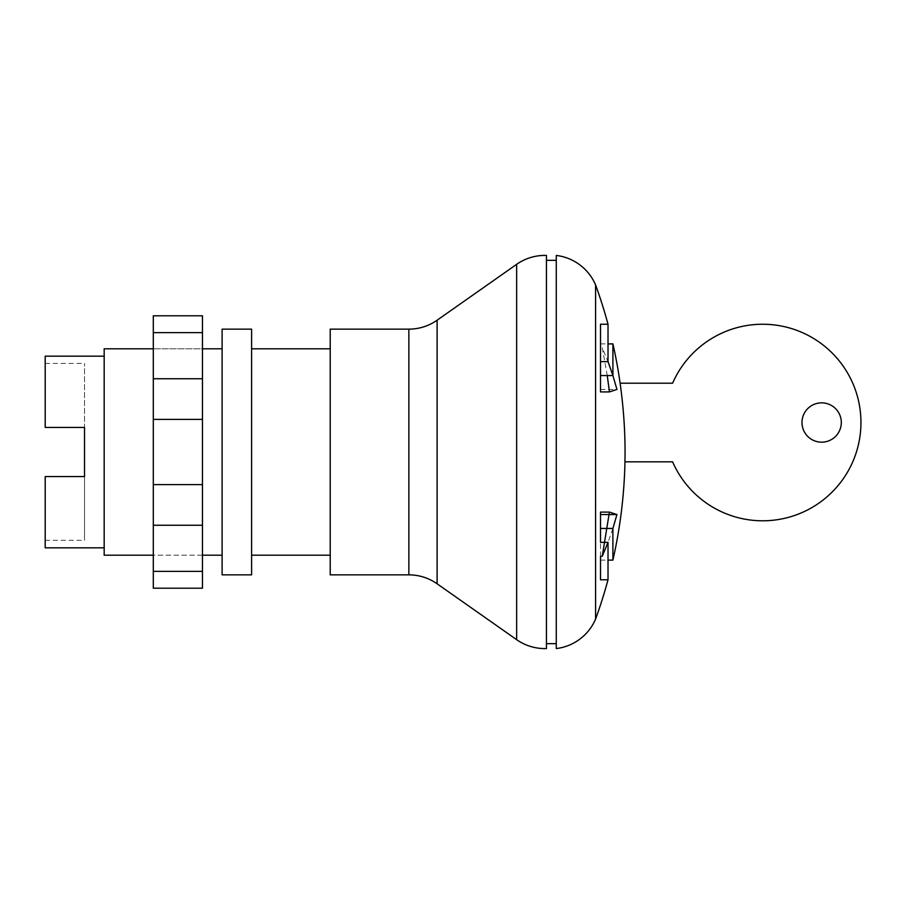 <?xml version="1.0" encoding="UTF-8"?>
<svg xmlns="http://www.w3.org/2000/svg" width="904" height="904" viewBox="0 0 904 904"><rect width="100%" height="100%" fill="white"/><g stroke="black" fill="none" stroke-linecap="round" stroke-linejoin="round"><path stroke-width="0.68" stroke-dasharray="4.52 3.39" d="M620.155 383.206L620.121 383.206C623.918 410.416 625.523 436.632 624.935 461.831L672.599 461.831A98.287 98.287 0 0 0 822.99 500.115A98.287 98.287 0 0 0 822.99 344.921A98.287 98.287 0 0 0 672.599 383.206L620.155 383.206M608.019 579.78L608.019 542.355L612.901 528.456L612.901 560.118M595.589 284.918L595.589 619.082M607.262 375.555L602.256 347.757L608.019 361.656L608.019 324.231M612.912 343.893L612.912 375.555L600.505 375.555L600.505 343.893L600.505 361.656L600.505 347.757L602.256 347.757M556.276 255.436L556.276 648.563M556.276 452L556.276 260.341L556.276 452M546.445 452L546.445 260.341L546.445 452M546.445 255.436L546.445 648.563M330.22 329.146L330.22 574.854M251.594 329.146L251.594 574.854M222.113 329.146L222.113 574.854M841.308 422.518A19.662 19.662 0 0 1 821.646 442.169A19.662 19.662 0 0 1 801.984 422.518A19.662 19.662 0 0 1 821.646 402.856A19.662 19.662 0 0 1 841.308 422.518M600.505 556.254L600.505 528.456L612.901 528.456M600.505 528.456L600.505 579.78M600.505 542.355L608.019 542.355M600.505 324.231L600.505 361.656L608.019 361.656M600.505 389.454L616.946 389.454M600.505 347.757L600.505 375.555M251.594 452L251.594 555.203L251.594 452M202.451 555.203L153.307 555.203L153.307 348.797L153.307 555.203L202.451 555.203L202.451 348.797L153.307 348.797L202.451 348.797L202.451 555.203M222.113 348.797L222.113 555.203L222.113 348.797M104.175 356.176L104.175 547.824L104.175 356.176M84.513 476.566L84.513 540.309L84.513 476.566L45.2 476.566L45.2 540.309L45.2 476.566L84.513 476.566L45.2 476.566L45.2 547.824M84.513 427.434L45.2 427.434L45.2 363.408L45.2 427.434L84.513 427.434L84.513 363.408L84.513 427.434L45.2 427.434L45.2 356.176M104.175 555.203L104.175 348.797M153.307 571.373L153.307 525.247L202.451 525.247L202.451 588.199L153.307 588.199L153.307 571.373L202.451 571.373M153.307 525.247L153.307 315.801L202.451 315.801L202.451 525.247M153.307 332.627L202.451 332.627M153.307 378.753L202.451 378.753M153.307 419.388L202.451 419.388M153.307 484.612L202.451 484.612M516.636 264.341L516.636 639.659M437.107 320.208L437.107 583.792M408.857 329.146L408.857 574.854M600.505 560.118L608.019 560.118M600.505 343.893L608.019 343.893M45.2 540.309L84.513 540.309M45.2 363.408L84.513 363.408"/><path stroke-width="1.36" d="M608.019 560.118L612.901 560.118A491.426 491.426 0 0 0 624.969 461.831L672.599 461.831A98.287 98.287 0 0 0 822.99 500.115A98.287 98.287 0 0 0 822.99 344.921A98.287 98.287 0 0 0 672.599 383.206L620.121 383.206A491.426 491.426 0 0 0 612.912 343.893L612.912 375.555L616.946 389.454L609.432 391.918L607.262 375.555M600.505 542.355L600.505 512.093L600.505 542.355L608.019 542.355L608.019 579.78A491.426 491.426 0 0 1 595.589 619.082A49.144 49.144 0 0 1 556.276 648.563L556.276 255.436A49.144 49.144 0 0 1 595.589 284.918A491.426 491.426 0 0 1 608.019 324.231L608.019 361.656L612.912 375.555L600.505 375.555L600.505 324.231L608.019 324.231M437.107 583.792L516.636 639.659A49.144 49.144 0 0 0 546.445 648.563L546.445 255.436A49.144 49.144 0 0 0 516.636 264.341L437.107 320.208A49.144 49.144 0 0 1 408.857 329.146L330.22 329.146L330.22 574.854L408.857 574.854A49.144 49.144 0 0 1 437.107 583.792L437.107 320.208M251.594 452L251.594 329.146L222.113 329.146L222.113 574.854L251.594 574.854L251.594 452M801.984 422.518A19.662 19.662 0 0 0 821.646 442.169A19.662 19.662 0 0 0 841.308 422.518A19.662 19.662 0 0 0 821.646 402.856A19.662 19.662 0 0 0 801.984 422.518M624.935 461.831C625.523 436.632 623.918 410.416 620.121 383.206M600.505 528.456L612.901 528.456L616.946 514.545L609.42 512.093L602.256 556.254L608.019 542.355M612.901 560.118L612.901 528.456M600.505 514.545L616.946 514.545M600.505 512.093L609.42 512.093M608.019 579.78L600.505 579.78L600.505 556.254L602.256 556.254M600.505 375.555L600.505 391.918L600.505 361.656L608.019 361.656M600.505 391.918L609.432 391.918M595.589 619.082L595.589 284.918M222.113 555.203L202.451 555.203M153.307 555.203L104.175 555.203L104.175 348.797L153.307 348.797M222.113 348.797L202.451 348.797M104.175 547.824L45.2 547.824L45.2 476.566L84.513 476.566L84.513 427.434L84.513 476.566M104.175 356.176L45.2 356.176L45.2 427.434L84.513 427.434M153.307 332.627L153.307 588.199L202.451 588.199L202.451 315.801L153.307 315.801L153.307 332.627L202.451 332.627M153.307 571.373L202.451 571.373M153.307 525.247L202.451 525.247M153.307 484.612L202.451 484.612M153.307 419.388L202.451 419.388M153.307 378.753L202.451 378.753M516.636 639.659L516.636 264.341M408.857 574.854L408.857 329.146M556.276 260.341L546.445 260.341M330.22 348.797L251.594 348.797M608.019 343.893L612.912 343.893M251.594 555.203L330.22 555.203M546.445 643.659L556.276 643.659"/></g></svg>
